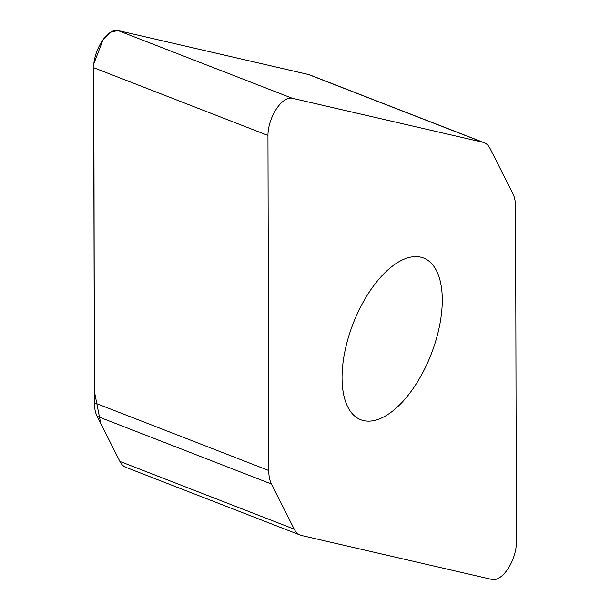 <?xml version="1.0" encoding="UTF-8"?>
<svg xmlns="http://www.w3.org/2000/svg" width="610" height="610" viewBox="0 0 610 610"><rect width="100%" height="100%" fill="white"/><g stroke="black" fill="none" stroke-linecap="round" stroke-linejoin="round"><path stroke-width="0.91" d="M294.218 529.152A40.374 19.512 111.2 0 0 300.257 535.092A40.374 19.512 111.2 0 0 301.561 535.496L492.14 579.5A26.71 12.909 111.2 0 0 508.122 568.55A26.71 12.909 111.2 0 0 516.388 542.305L515.58 207.225A40.374 19.512 111.2 0 0 512.903 193.728L490.12 148.596A40.374 19.512 111.2 0 0 484.081 142.656A40.374 19.512 111.2 0 0 482.777 142.252L292.205 98.248A26.71 12.909 111.2 0 0 276.223 109.19A26.71 12.909 111.2 0 0 267.958 135.443L268.758 470.516A40.374 19.512 111.2 0 0 271.435 484.02L294.218 529.152L119.88 461.404L97.097 416.272A40.374 19.512 -68.8 0 1 94.42 402.775L93.612 67.695A26.71 12.909 -68.8 0 1 101.878 41.45A26.71 12.909 -68.8 0 1 117.86 30.5L308.439 74.504A40.374 19.512 -68.8 0 1 309.743 74.908L484.081 142.656M300.257 535.092L125.919 467.344A40.374 19.512 -68.8 0 1 119.88 461.404M420.786 257.161A86.742 41.922 -68.8 0 1 423.592 258.022A86.742 41.922 -68.8 0 1 432.315 351.223A86.742 41.922 -68.8 0 1 363.56 420.587A86.742 41.922 -68.8 0 1 360.754 419.726A86.742 41.922 -68.8 0 1 352.023 326.518A86.742 41.922 -68.8 0 1 420.786 257.161M308.477 74.519L117.86 30.5L110.662 32.208L103.059 39.719L93.826 63.745L94.359 377.758M94.39 391.368L100.787 423.599M97.097 416.272L271.435 484.02M482.777 142.252L308.439 74.504M117.86 30.5L292.205 98.248M93.612 67.695L267.958 135.443M94.42 402.775L268.758 470.516"/></g></svg>
